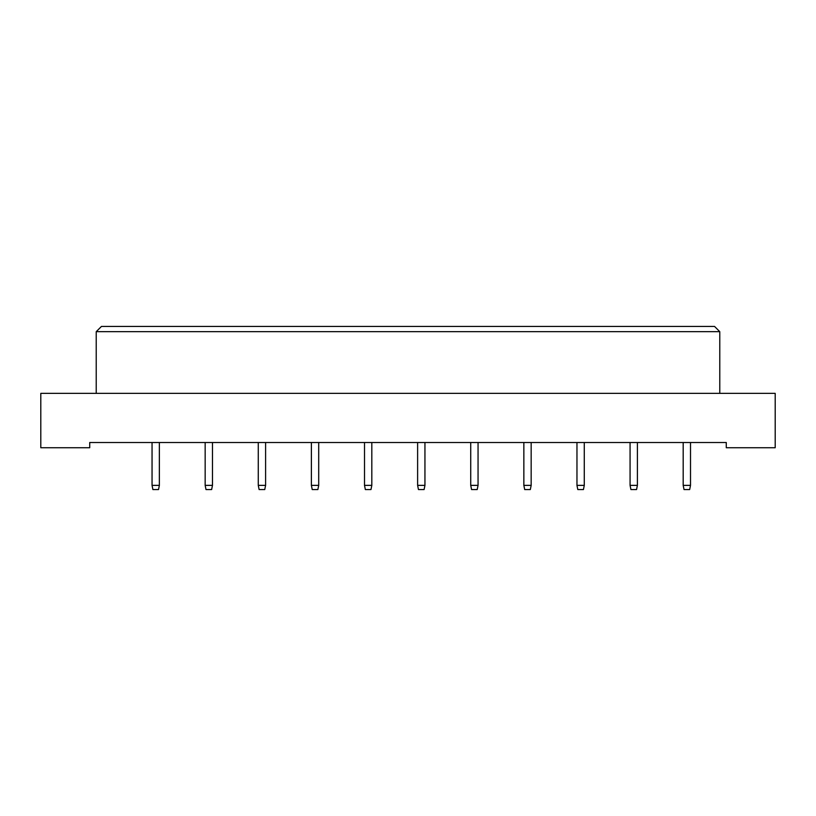 <?xml version="1.0" encoding="UTF-8"?>
<svg xmlns="http://www.w3.org/2000/svg" width="816" height="816" viewBox="0 0 816 816"><rect width="100%" height="100%" fill="white"/><g stroke="black" fill="none" stroke-linecap="round" stroke-linejoin="round"><path stroke-width="1.22" d="M40.8 447.729L89.729 447.729L89.729 442.507L726.271 442.507L726.271 447.729L775.2 447.729L775.2 393.363L40.8 393.363L40.8 447.729M96.217 331.673L101.439 326.451L714.561 326.451L719.783 331.673L96.217 331.673L96.217 393.363M719.783 331.673L719.783 393.363M159.365 442.507L159.365 485.367L158.528 489.549L152.888 489.549L152.051 485.367L152.051 442.507M152.051 485.367L159.365 485.367M212.476 442.507L212.476 485.367L211.64 489.549L205.999 489.549L205.163 485.367L205.163 442.507M205.163 485.367L212.476 485.367M265.598 442.507L265.598 485.367L264.761 489.549L259.111 489.549L258.274 485.367L258.274 442.507M258.274 485.367L265.598 485.367M318.709 442.507L318.709 485.367L317.873 489.549L312.222 489.549L311.386 485.367L311.386 442.507M311.386 485.367L318.709 485.367M371.821 442.507L371.821 485.367L370.984 489.549L365.344 489.549L364.507 485.367L364.507 442.507M364.507 485.367L371.821 485.367M424.942 442.507L424.942 485.367L424.106 489.549L418.455 489.549L417.619 485.367L417.619 442.507M417.619 485.367L424.942 485.367M478.054 442.507L478.054 485.367L477.217 489.549L471.566 489.549L470.73 485.367L470.73 442.507M470.73 485.367L478.054 485.367M531.165 442.507L531.165 485.367L530.329 489.549L524.688 489.549L523.852 485.367L523.852 442.507M523.852 485.367L531.165 485.367M584.276 442.507L584.276 485.367L583.44 489.549L577.799 489.549L576.963 485.367L576.963 442.507M576.963 485.367L584.276 485.367M637.398 442.507L637.398 485.367L636.562 489.549L630.911 489.549L630.074 485.367L630.074 442.507M630.074 485.367L637.398 485.367M690.509 442.507L690.509 485.367L689.673 489.549L684.032 489.549L683.186 485.367L683.186 442.507M683.186 485.367L690.509 485.367"/></g></svg>
